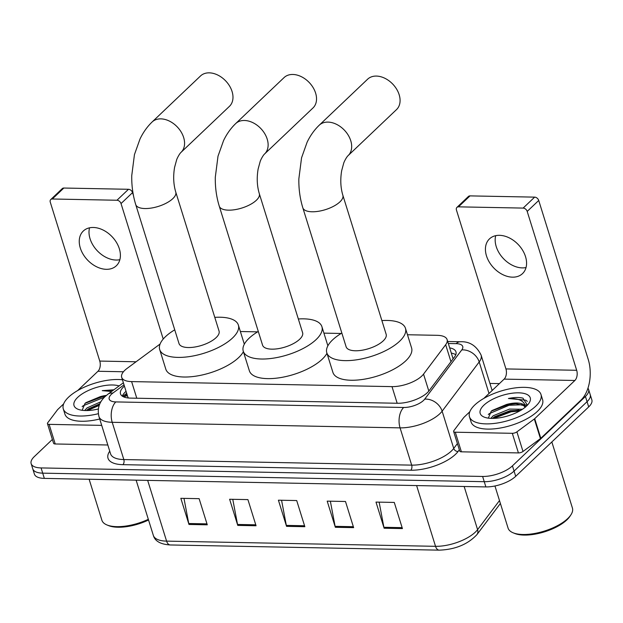 <?xml version="1.0" encoding="UTF-8"?>
<svg xmlns="http://www.w3.org/2000/svg" width="623" height="623" viewBox="0 0 623 623"><rect width="100%" height="100%" fill="white"/><g stroke="black" fill="none" stroke-linecap="round" stroke-linejoin="round"><path stroke-width="0.93" d="M160.103 344.021L127.115 368.388A22.467 9.104 -17.3 0 0 124.834 370.28A22.467 9.104 -17.3 0 0 121.68 377.32A22.467 9.104 -17.3 0 0 131.609 381.595L391.999 386.626A22.467 9.104 -17.3 0 0 423.539 374.112L445.671 344.721A22.467 9.104 -17.3 0 0 447.104 339.597A22.467 9.104 -17.3 0 0 437.175 335.322L407.481 334.746M127.715 396.617L128.322 398.004M341.17 333.469L323.929 333.134M257.618 331.857L240.377 331.522M124.413 386.096A22.467 9.104 -17.3 0 0 123.65 386.79A22.467 9.104 -17.3 0 0 120.488 393.829A22.467 9.104 -17.3 0 0 130.417 398.105L397.536 403.26A22.467 9.104 -17.3 0 0 429.076 390.753L454.525 356.956A22.467 9.104 -17.3 0 0 455.966 351.831A22.467 9.104 -17.3 0 0 449.689 347.883M122.303 396.135A22.467 9.104 162.7 0 1 125.278 392.023A22.467 9.104 162.7 0 1 126.041 391.33M587.948 388.199A22.467 9.104 162.7 0 1 588.595 389.422A22.467 9.104 162.7 0 1 585.433 396.454L512.441 465.856A22.467 9.104 162.7 0 1 482.623 476.455L41.079 467.928A22.467 9.104 162.7 0 1 31.15 463.652A22.467 9.104 162.7 0 1 34.304 456.612L52.379 439.433M489.927 383.433L499.397 383.612M588.595 389.422L591.85 399.88A22.467 9.104 162.7 0 1 588.696 406.912L515.704 476.315A22.467 9.104 162.7 0 1 485.878 486.913L44.334 478.386L42.707 473.153A22.467 9.104 162.7 0 1 32.778 468.878A22.467 9.104 162.7 0 0 42.707 473.153L484.25 481.688L42.707 473.153L41.079 467.928M515.704 476.315L514.068 471.081A22.467 9.104 162.7 0 1 484.25 481.688A22.467 9.104 162.7 0 0 514.068 471.081L587.061 401.687L514.068 471.081L512.441 465.856M590.222 394.647A22.467 9.104 162.7 0 1 587.061 401.687A22.467 9.104 162.7 0 0 590.222 394.647M451.317 353.116A22.467 9.104 162.7 0 1 455.779 354.752M402.427 528.584L394.281 502.434L375.988 502.083L384.134 528.234L402.427 528.584M379.142 502.146L383.893 527.284A5.989 3.481 91.1 0 0 384.134 528.234M353.638 527.642L345.492 501.492L327.2 501.141L335.345 527.292L353.638 527.642M330.354 501.196L335.104 526.334A5.989 3.481 91.1 0 0 335.345 527.292M207.272 524.815L199.126 498.665L180.834 498.314L188.979 524.465L207.272 524.815M183.98 498.369L188.738 523.507A5.989 3.481 91.1 0 0 188.979 524.465M256.061 525.757L247.915 499.607L229.622 499.257L237.768 525.407L256.061 525.757M232.768 499.311L237.527 524.449A5.989 3.481 91.1 0 0 237.768 525.407M304.849 526.7L296.704 500.549L278.411 500.199L286.557 526.349L304.849 526.7M281.565 500.253L286.315 525.391A5.989 3.481 91.1 0 0 286.557 526.349M44.334 478.386A22.467 9.104 162.7 0 1 34.405 474.111L31.15 463.652M119.857 259.698A23.97 16.93 46.4 0 1 116.096 260.048A23.97 16.93 46.4 0 1 95.708 248.99A23.97 16.93 46.4 0 1 89.548 227.816M93.31 227.473A23.97 16.93 -133.6 0 0 83.311 231.024A23.97 16.93 -133.6 0 0 83.163 254.309A23.97 16.93 -133.6 0 0 106.346 269.315A23.97 16.93 -133.6 0 0 116.337 265.764A23.97 16.93 -133.6 0 0 116.485 242.479A23.97 16.93 -133.6 0 0 93.31 227.473M101.705 425.377L49.116 424.364L55.221 443.973A3.746 1.519 162.7 0 1 53.57 443.265L47.457 423.648A3.746 1.519 -17.3 0 0 49.116 424.364M107.818 444.993L55.221 443.973M50.751 199.555L62.277 188.59A3.746 2.648 46.4 0 1 63.834 188.037L52.316 198.994A3.746 2.648 -133.6 0 0 50.751 199.555A3.746 2.648 -133.6 0 0 50.284 202.202L99.766 361.075A7.492 4.345 -88.9 0 1 97.959 371.269L77.68 390.543M128.486 189.291A3.746 2.648 46.4 0 1 132.551 192.616L121.026 203.573A3.746 2.648 -133.6 0 0 116.96 200.248L128.486 189.291L63.834 188.037M133.439 195.458L132.551 192.616M116.96 200.248L52.316 198.994M121.026 203.573L163.226 339.052M63.647 403.891L57.791 409.459A3.746 1.519 -17.3 0 0 57.503 409.778L47.698 422.791A3.746 1.519 -17.3 0 0 47.457 423.648M148.547 520.003A32.209 13.052 162.7 0 1 108.636 525.633L107.024 524.979A33.704 13.651 162.7 0 1 101.892 520.244L89.128 479.251M148.329 519.309A33.704 13.651 162.7 0 1 107.024 524.979M98.333 413.711A37.45 15.17 162.7 0 1 63.289 408.906A37.45 15.17 162.7 0 1 68.553 397.178A37.45 15.17 162.7 0 1 122.443 379.781M99.719 419.006A37.45 15.17 162.7 0 1 64.924 414.131L63.289 408.906M113.892 389.788L102.242 390.644L111.579 391.501M105.949 395.784L100.35 396.617A18.721 7.585 162.7 0 1 106.385 395.41M100.35 396.617L85.958 402.645L85.04 403.354L82.181 410.3M98.348 408.976A26.213 10.622 162.7 0 1 78.007 409.249A26.213 10.622 162.7 0 1 77.704 397.357A26.213 10.622 162.7 0 1 119.11 385.933M99.851 403.774L88.365 408.906L86.441 410.557M100.91 401.742L87.049 407.901L84.666 410.518M99.594 404.374L87.384 409.677M105.552 396.142L102.593 396.625L85.102 403.307M99.213 405.378L87.578 410.534M104.493 397.155L83.108 405.791L82.127 406.687M113.222 390.286L102.242 390.644M224.833 80.056L225.152 80.367A13.48 9.524 46.4 0 1 226.266 81.535L226.562 81.87A20.972 14.82 -133.6 0 0 224.833 80.056A20.972 14.82 -133.6 0 0 209.273 72.844A20.972 14.82 -133.6 0 0 200.528 75.951L152.121 121.976A20.972 14.82 46.4 0 1 160.874 118.868A20.972 14.82 46.4 0 1 181.153 131.998A20.972 14.82 46.4 0 1 181.02 152.37L229.428 106.354A20.972 14.82 -133.6 0 0 226.562 81.87M175.764 192.079A20.972 8.496 -17.3 0 1 172.812 198.644A20.972 8.496 -17.3 0 1 144.98 208.541A20.972 8.496 -17.3 0 1 135.721 204.554L179.011 343.546A20.972 8.496 -17.3 0 0 194.664 347.05A20.972 8.496 -17.3 0 0 216.111 337.643A20.972 8.496 -17.3 0 0 219.055 331.078L175.764 192.079C173.482 184.525 173.085 176.309 174.572 167.423L176.582 160.033C176.839 158.803 179.432 153.725 181.02 152.37M214.787 317.364A41.196 16.689 162.7 0 1 238.36 325.066A41.196 16.689 162.7 0 1 232.574 337.962A41.196 16.689 162.7 0 1 190.443 356.442A41.196 16.689 162.7 0 1 159.698 349.565A41.196 16.689 162.7 0 1 165.492 336.661A41.196 16.689 162.7 0 1 174.736 329.832M243.406 351.66A41.196 16.689 162.7 0 1 238.687 357.571A41.196 16.689 162.7 0 1 196.557 376.058A41.196 16.689 162.7 0 1 165.811 369.174L159.698 349.565M308.385 81.668L308.704 81.979A13.48 9.524 46.4 0 1 309.818 83.147L310.114 83.482A20.972 14.82 -133.6 0 0 308.385 81.668A20.972 14.82 -133.6 0 0 292.826 74.464A20.972 14.82 -133.6 0 0 284.08 77.571L235.673 123.588A20.972 14.82 46.4 0 1 244.418 120.48A20.972 14.82 46.4 0 1 264.705 133.61A20.972 14.82 46.4 0 1 264.573 153.99L312.98 107.966A20.972 14.82 -133.6 0 0 310.114 83.482M259.316 193.691A20.972 8.496 -17.3 0 1 256.365 200.263A20.972 8.496 -17.3 0 1 228.532 210.161A20.972 8.496 -17.3 0 1 219.265 206.166L262.563 345.165A20.972 8.496 -17.3 0 0 278.216 348.67A20.972 8.496 -17.3 0 0 299.663 339.255A20.972 8.496 -17.3 0 0 302.607 332.69L259.316 193.691C257.034 186.137 256.637 177.921 258.124 169.035L260.134 161.645C260.391 160.415 262.984 155.337 264.573 153.99M298.339 318.976A41.196 16.689 162.7 0 1 321.912 326.678A41.196 16.689 162.7 0 1 316.126 339.574A41.196 16.689 162.7 0 1 273.995 358.061A41.196 16.689 162.7 0 1 243.25 351.177A41.196 16.689 162.7 0 1 249.044 338.281A41.196 16.689 162.7 0 1 258.288 331.452M326.958 353.272A41.196 16.689 162.7 0 1 322.239 359.191A41.196 16.689 162.7 0 1 280.109 377.67A41.196 16.689 162.7 0 1 249.364 370.794L243.25 351.177M391.937 83.28L392.256 83.591A13.48 9.524 46.4 0 1 393.37 84.759L393.666 85.102A20.972 14.82 -133.6 0 0 391.937 83.28A20.972 14.82 -133.6 0 0 376.378 76.076A20.972 14.82 -133.6 0 0 367.632 79.183L319.225 125.207A20.972 14.82 46.4 0 1 327.971 122.1A20.972 14.82 46.4 0 1 348.257 135.222A20.972 14.82 46.4 0 1 348.125 155.602L396.532 109.578A20.972 14.82 -133.6 0 0 393.666 85.102M342.868 195.311A20.972 8.496 -17.3 0 1 339.917 201.875A20.972 8.496 -17.3 0 1 312.084 211.773A20.972 8.496 -17.3 0 1 302.817 207.778L346.115 346.777A20.972 8.496 -17.3 0 0 361.768 350.282A20.972 8.496 -17.3 0 0 383.215 340.874A20.972 8.496 -17.3 0 0 386.159 334.302L342.868 195.311C340.586 187.757 340.189 179.533 341.677 170.655L343.686 163.257C343.943 162.027 346.536 156.949 348.125 155.602M381.883 320.588A41.196 16.689 162.7 0 1 405.464 328.29A41.196 16.689 162.7 0 1 399.678 341.186A41.196 16.689 162.7 0 1 357.547 359.673A41.196 16.689 162.7 0 1 326.802 352.789A41.196 16.689 162.7 0 1 332.596 339.893A41.196 16.689 162.7 0 1 341.84 333.064M405.464 328.29L411.577 347.907A41.196 16.689 162.7 0 1 405.791 360.803A41.196 16.689 162.7 0 1 363.661 379.29A41.196 16.689 162.7 0 1 332.916 372.406L326.802 352.789M526.03 267.547A23.97 16.93 46.4 0 1 522.261 267.89A23.97 16.93 46.4 0 1 501.881 256.84A23.97 16.93 46.4 0 1 495.713 235.665M499.482 235.323A23.97 16.93 -133.6 0 0 489.483 238.874A23.97 16.93 -133.6 0 0 489.335 262.158A23.97 16.93 -133.6 0 0 512.511 277.165A23.97 16.93 -133.6 0 0 522.51 273.614A23.97 16.93 -133.6 0 0 522.658 250.321A23.97 16.93 -133.6 0 0 499.482 235.323M512.308 433.312A3.746 1.519 -17.3 0 0 516.903 431.856L534.324 418.991A3.746 1.519 -17.3 0 0 534.705 418.672L540.811 438.288A3.746 1.519 162.7 0 1 540.437 438.6L523.009 451.473A3.746 1.519 162.7 0 1 518.422 452.921L512.308 433.312L455.288 432.206L461.394 451.823A3.746 1.519 162.7 0 1 459.743 451.107L453.63 431.498A3.746 1.519 -17.3 0 0 455.288 432.206M518.422 452.921L461.394 451.823M540.811 438.288L580.986 400.098A29.959 17.389 91.1 0 0 588.205 359.331L538.724 200.466L527.198 211.423L576.68 370.288A7.492 4.345 -88.9 0 1 574.873 380.482L534.705 418.672M456.924 207.397L468.449 196.44A3.746 2.648 46.4 0 1 470.007 195.887L458.481 206.844A3.746 2.648 -133.6 0 0 456.924 207.397A3.746 2.648 -133.6 0 0 456.449 210.052L505.938 368.925A7.492 4.345 -88.9 0 1 504.132 379.119L483.853 398.393M527.198 211.423A3.746 2.648 -133.6 0 0 523.125 208.09L534.651 197.133L470.007 195.887M534.651 197.133A3.746 2.648 46.4 0 1 538.724 200.466M523.125 208.09L458.481 206.844M469.812 411.741L463.956 417.309A3.746 1.519 -17.3 0 0 463.676 417.628L453.871 430.641A3.746 1.519 -17.3 0 0 453.63 431.498M551.838 441.956L572.42 508.041A33.704 13.651 162.7 0 1 570.894 514.855L569.936 516.311A32.209 13.052 162.7 0 1 566.875 519.878A32.209 13.052 162.7 0 1 514.8 533.483L513.196 532.829A33.704 13.651 162.7 0 1 508.064 528.086L494.95 485.987M570.894 514.855A33.704 13.651 162.7 0 1 567.685 518.593A33.704 13.651 162.7 0 1 513.196 532.829M535.71 406.204A37.45 15.17 162.7 0 1 497.411 423.009A37.45 15.17 162.7 0 1 469.462 416.748A37.45 15.17 162.7 0 1 474.726 405.028A37.45 15.17 162.7 0 1 513.025 388.222A37.45 15.17 162.7 0 1 540.974 394.476A37.45 15.17 162.7 0 1 535.71 406.204M540.974 394.476L542.602 399.709A37.45 15.17 162.7 0 1 537.338 411.437A37.45 15.17 162.7 0 1 499.039 428.235A37.45 15.17 162.7 0 1 471.089 421.981L469.462 416.748M527.377 405.215L522.97 398.152C519.115 397.178 514.263 397.295 508.415 398.494C519.403 398.245 525.025 401.173 525.267 407.286M525.212 407.224L523.561 405.557L515.47 403.548L506.522 404.467A18.721 7.585 162.7 0 1 525.134 406.585A18.721 7.585 162.7 0 1 525.259 407.185M506.522 404.467L492.123 410.487L491.212 411.203L488.354 418.142M483.876 405.199A26.213 10.622 162.7 0 1 516.14 392.864A26.213 10.622 162.7 0 1 529.052 403.12A26.213 10.622 162.7 0 1 526.56 406.025A26.213 10.622 162.7 0 1 484.18 417.099A26.213 10.622 162.7 0 1 483.876 405.199M520.672 410.378L510.011 410.713L494.537 416.756L492.606 418.407M522.448 409.264L509.497 409.077L493.221 415.751L490.838 418.368M518.788 410.152L510.798 411.009L493.556 417.527M527.042 405.557L525.057 404.709M516.755 403.618L508.757 404.475L491.274 411.149M519.644 410.97L511.047 411.826L493.751 418.383M522.012 404.748L509.014 405.293L489.281 413.641L488.3 414.536M527.292 401.407L525.867 400.2L508.415 398.494M127.45 395.846A22.467 13.371 -126.4 0 0 123.736 396.913M136.787 398.229L131.609 381.595M450.959 361.698L445.671 344.721M428.826 391.073L423.539 374.112M397.178 403.26L391.999 386.626M124.024 384.843L112.825 393.113A14.983 6.066 -17.3 0 0 111.307 394.382A14.983 6.066 -17.3 0 0 115.823 401.921L403.681 407.481A14.983 6.066 -17.3 0 0 423.562 400.41A14.983 6.066 -17.3 0 0 424.707 399.141L461.775 349.916A14.983 6.066 -17.3 0 0 456.114 343.647L448.319 343.499M492.131 390.52L481.112 355.118A29.959 12.141 162.7 0 1 479.196 361.955L442.128 411.18A29.959 12.141 162.7 0 1 439.83 413.727A29.959 12.141 162.7 0 1 400.067 427.861L112.21 422.301A29.959 12.141 162.7 0 1 98.971 416.6L110.583 453.863A29.959 12.141 -17.3 0 0 123.821 459.564L411.678 465.132A29.959 12.141 -17.3 0 0 451.434 450.99A29.959 12.141 -17.3 0 0 453.731 448.443L457.399 443.584M459.33 449.806L458.092 451.457A33.704 13.651 162.7 0 1 410.775 470.225L122.918 464.665A3.746 2.173 91.1 0 0 123.821 459.564L112.21 422.301A14.983 8.691 -88.9 0 1 115.823 401.921M458.092 451.457A3.746 2.983 37 0 1 453.731 448.443L442.128 411.18A14.983 11.93 -143 0 0 424.707 399.141M122.918 464.665A33.704 13.651 162.7 0 1 109.741 451.161M491.874 389.687A33.704 13.651 162.7 0 1 492.668 390.014M482.623 476.455L485.878 486.913M585.433 396.454L588.696 406.912M403.681 407.481A14.983 8.691 -88.9 0 0 400.067 427.861L411.678 465.132A3.746 2.173 91.1 0 1 410.775 470.225M461.775 349.916A14.983 11.93 -143 0 1 479.196 361.955L489.016 393.487M456.114 343.647A14.983 8.691 -88.9 0 1 460.475 341.747L447.696 341.505M112.825 393.113A14.983 8.909 -126.4 0 0 107.997 394.141L123.377 382.779M122.614 396.337L126.671 393.347M500.394 503.47L476.899 534.659A7.492 5.965 -143 0 0 477.592 529.636L499.49 500.557M476.899 534.659C467.756 544.385 455.203 549.556 439.231 550.156A7.492 4.345 -88.9 0 1 435.532 546.316A29.959 12.141 -17.3 0 0 477.592 529.636L464.158 486.501M147.667 480.38L166.582 541.122A7.492 4.345 91.1 0 0 170.281 544.961C160.602 544.37 154.956 541.185 153.344 535.422A29.959 12.141 -17.3 0 0 166.582 541.122L435.532 546.316L416.616 485.582M304.554 525.75L286.315 525.391M255.765 524.807L237.527 524.449M206.976 523.865L188.738 523.507M353.342 526.692L335.104 526.334M402.131 527.634L383.893 527.284M136.055 361.776L99.766 361.075M123.447 371.76L97.959 371.269M576.68 370.288L505.938 368.925M574.873 380.482L504.132 379.119M540.437 438.6L534.324 418.991M516.903 431.856L523.009 451.473M127.006 394.414L123.666 396.882M127.801 396.976L121.68 377.32M453.1 358.848L447.104 339.597M107.997 394.141L105.061 396.602C99.135 402.178 97.11 408.844 98.971 416.6M481.112 355.118C476.509 345.804 469.633 341.349 460.475 341.747M439.231 550.156L170.281 544.961M153.344 535.422L136.133 480.162M135.721 204.554C132.894 195.373 131.57 185.732 131.749 175.616L134.451 154.582L140.011 138.976C143.173 132.38 147.207 126.71 152.121 121.976M238.36 325.066L244.325 344.192M219.265 206.166C216.446 196.993 215.122 187.344 215.301 177.228L218.003 156.194L223.564 140.588C226.725 133.992 230.759 128.33 235.673 123.588M321.912 326.678L327.877 345.812M302.817 207.778C299.998 198.605 298.674 188.956 298.853 178.848L301.555 157.814L307.116 142.2C310.277 135.604 314.311 129.942 319.225 125.207"/></g></svg>
